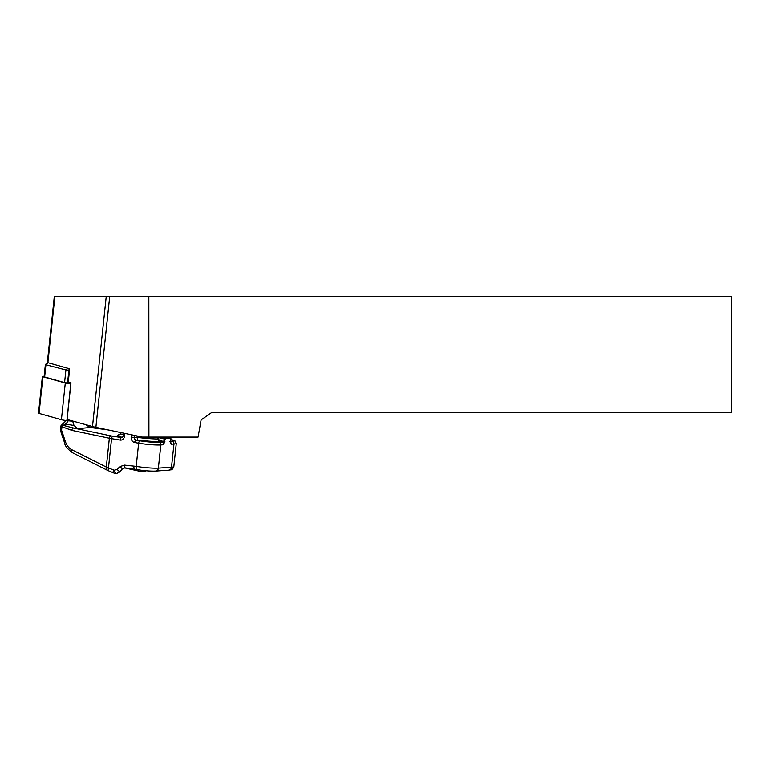 <?xml version="1.0" encoding="UTF-8"?>
<svg xmlns="http://www.w3.org/2000/svg" width="770" height="770" viewBox="0 0 770 770"><rect width="100%" height="100%" fill="white"/><g stroke="black" fill="none" stroke-linecap="round" stroke-linejoin="round"><path stroke-width="1.16" d="M70.859 383.912L70.763 383.903A6.959 0.722 -174 0 1 65.296 382.979L42.918 376.79L44.14 376.386M74.093 421.421L66.884 420.622A6.959 0.722 -174 0 1 61.407 419.708L38.5 413.249L42.379 376.52M146.271 470.788L142.883 471.712L139.89 471.327L124.24 467.804M166.416 470.278L155.655 471.096A3.484 2.984 -94 0 0 158.379 468.122L171.508 467.207A16.247 1.684 6 0 0 173.827 466.591C171.816 470.951 171.614 469.373 168.784 470.181A3.484 2.984 -94 0 0 171.508 467.207L173.953 444.03L171.094 444.223L170.449 441.287M148.918 437.081L142.421 437.081L95.894 427.331A23.206 2.416 6 0 1 92.506 426.522L67.106 419.486L70.984 382.767L68.27 382.016L69.666 368.792L47.345 362.506L54.323 296.46L731.5 296.46L731.5 412.489L211.702 412.489L201.114 419.9L198.083 437.081L148.918 437.081L148.841 296.46M69.444 370.861L45.931 364.768L45.42 364.47L47.644 362.689M45.392 364.508L44.092 376.809L64.574 382.594L70.907 383.47M114.316 473.107A3.484 1.646 -67.5 0 1 113.931 473.04L116.636 473.54A3.484 1.79 -91.7 0 1 116.597 473.54A3.484 1.79 -91.7 0 1 114.701 470.181L117.156 469.276L120.101 466.514L124.586 465.128L136.203 466.379A16.247 1.684 6 0 0 158.379 468.122L160.834 444.935A16.247 1.684 -174 0 1 138.648 443.193L136.203 466.379A3.484 1.761 -80.5 0 0 137.416 469.681A3.484 1.761 -80.5 0 0 137.628 469.69M137.147 435.984L137.002 437.341A22.513 2.339 6 0 0 157.475 438.987L157.619 437.61L158.707 437.716L158.553 439.092L159.65 440.681L159.082 441.624L157.475 438.987L158.553 439.092M124.807 433.394L124.519 436.147A4.639 3.975 86 0 1 120.082 440.074L111.573 438.65A11.598 1.203 -174 0 1 109.359 438.236L71.802 430.343L61.956 426.715L61.581 430.228L65.431 441.711C66.759 445.503 68.857 448.159 71.725 449.67L106.318 467.072L113.469 469.95A3.946 3.378 -94 0 0 114.133 470.143A3.946 3.378 -94 0 0 114.701 470.181M170.44 441.383L170.767 438.322L165.28 438.708L163.692 444.742L164.01 438.602L158.707 437.716M68.27 420.776L65.825 424.106L74.189 425.512A7.421 6.362 86 0 1 72.948 421.296M85.576 424.607A7.421 6.362 -94 0 0 85.643 424.713L90.619 427.619M74.189 425.512L77.347 428.659L73.679 428.043L111.246 435.936A9.279 0.963 6 0 0 113.007 436.272L122.237 437.649M65.854 420.497L64.805 421.922A3.484 1.261 -143.7 0 0 65.825 424.106L63.121 425.338L73.679 428.043A2.32 1.617 -78.1 0 0 71.802 430.343M116.636 473.54L119.956 471.702L122.526 468.728L124.99 467.823A27.614 2.868 6 0 0 134.413 469.2A27.614 2.868 6 0 0 134.991 469.267M63.121 425.338L61.494 425.502L61.956 426.715M137.878 440.036L136.136 440.151L140.082 440.815A13.927 1.444 6 0 0 159.101 442.307L161.96 442.115L159.082 441.624A24.832 2.58 -174 0 1 137.878 440.036L137.002 437.341L131.237 437.273L131.497 434.79M135.337 469.305A3.484 1.761 -80.5 0 1 135.125 469.296L135.125 469.296A3.484 1.761 -80.5 0 1 133.913 465.994M122.526 468.728A3.484 1.463 -133.8 0 1 120.101 466.514M119.956 471.702A3.484 1.473 -132.9 0 1 117.156 469.276M113.469 469.95A3.484 1.646 -67.5 0 0 113.931 473.04L108.945 470.98A3.484 1.646 -67.5 0 1 108.483 467.881L111.573 438.65A2.32 1.174 -80.5 0 1 113.007 436.272M108.945 470.98L107.203 470.181A3.484 2.31 -63.3 0 1 106.318 467.072L109.359 438.236A2.32 1.617 -78.1 0 1 111.246 435.936M107.203 470.181L72.611 452.779A3.484 2.31 -63.3 0 1 71.725 449.67M72.611 452.779C67.539 449.093 64.863 445.772 64.593 442.817A3.484 1.049 -18.6 0 1 65.431 441.711M61.013 425.704L60.493 430.613L64.593 442.817M60.657 430.709L61.581 430.228M169.362 441.595A2.32 1.992 86 0 1 171.094 444.223L170.757 442.885M164.953 441.768L163.683 441.672A3.253 2.782 86 0 0 162.537 441.162L161.96 442.115A2.32 1.992 -94 0 1 163.692 444.742L160.834 444.935A2.32 1.992 86 0 0 159.101 442.307M42.918 376.79L39.039 413.509M65.296 382.979L61.407 419.708M70.763 383.903L66.884 420.622M122.623 437.418A24.832 2.58 -174 0 1 119.754 434.588M121.814 434.444L119.475 434.771L120.399 433.308A22.513 2.339 6 0 0 123.508 434.858M95.894 427.331L109.725 296.46M92.506 426.522L106.25 296.46M47.884 362.766L54.891 296.46M69.127 368.647L67.5 383.085M67.876 368.301L65.883 370.293L64.574 382.594M47.923 362.776L45.931 364.768L44.631 377.079M116.54 473.54A7.421 6.362 86 0 1 115.558 473.463M140.082 440.815A2.32 1.174 99.5 0 0 138.648 443.193L134.702 442.529A4.639 3.975 86 0 1 131.237 437.273M123.681 433.154L123.402 435.82L124.519 436.147M134.625 435.454L134.403 437.524A2.32 1.992 86 0 0 136.136 440.151A2.32 1.174 99.5 0 0 134.702 442.529M170.565 441.518L172.22 441.403A13.927 1.444 6 0 0 170.767 439.535L175.233 441.075L176.282 443.414A16.247 1.684 -174 0 1 173.953 444.03A2.32 1.992 86 0 0 172.22 441.403M108.252 429.92L89.445 427.35M90.052 427.514L77.347 428.659M159.65 440.681L162.537 441.162M161.2 437.081L164.588 437.658L168.957 437.081M123.402 435.82L121.92 437.716A2.32 1.992 86 0 1 121.516 437.697A2.32 1.174 -80.5 0 0 120.082 440.074M124.99 467.823A3.484 1.752 -79.8 0 1 124.586 465.128M170.237 437.322L170.074 437.273A0.924 0.799 -94 0 1 170.767 438.322L170.776 438.226M164.588 437.658L164.01 438.602L165.28 438.708A0.924 0.799 -94 0 0 164.588 437.658M120.486 432.49L120.399 433.308M176.282 443.414L173.827 466.591M89.359 427.321L108.07 429.881M165.858 470.383L168.784 470.181M155.655 471.096C150.66 471.279 144.587 470.807 137.416 469.681L134.413 469.2M64.805 421.922L61.109 425.55M170.796 442.981L170.901 438.284A0.924 0.924 0 0 0 170.131 437.273L168.996 437.081"/></g></svg>
